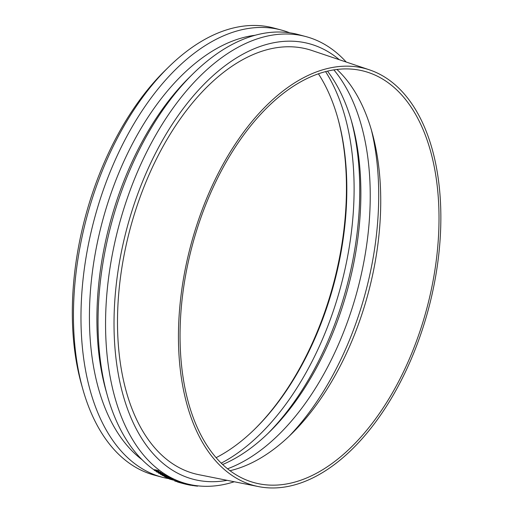 <?xml version="1.0" encoding="UTF-8"?>
<svg xmlns="http://www.w3.org/2000/svg" width="513" height="513" viewBox="0 0 513 513"><rect width="100%" height="100%" fill="white"/><g stroke="black" fill="none" stroke-linecap="round" stroke-linejoin="round"><path stroke-width="0.77" d="M156.798 471.114A232.107 132.348 104.9 0 0 157.613 471.691L155.253 470.703L156.798 471.114M156.202 470.684L156.625 470.793A232.107 132.348 104.9 0 0 156.914 471.005L158.267 471.364A232.107 132.348 104.9 0 0 158.575 471.588L157.222 471.229A232.107 132.348 104.9 0 0 158.293 471.986L154.618 470.53A232.107 132.348 -75.1 0 1 154.323 470.312L156.484 470.889A232.107 132.348 -75.1 0 1 156.202 470.684L156.465 470.036L156.888 470.145L156.625 470.793M154.323 470.312L154.586 469.664L156.414 470.152M158.459 471.556L158.293 471.986M156.888 470.145A231.395 131.944 104.9 0 0 157.17 470.357L158.53 470.716A231.395 131.944 104.9 0 0 158.838 470.94L158.575 471.588M158.53 470.716L158.267 471.364M157.17 470.357L156.914 471.005M159.492 472.563L160.21 473.05L157.036 472.056L159.492 472.563M156.6 471.941L160.71 473.037L156.6 471.941L156.638 471.062M160.71 473.037L160.96 472.383L160.71 473.037M158.132 471.306L160.96 472.383M161.338 473.788L158.883 473.268L161.338 473.788M158.446 473.153L162.55 474.249L158.446 473.153L158.472 472.281M162.55 474.249L162.801 473.589L162.55 474.249M161.088 472.864L162.801 473.589M163.198 474.948L160.749 474.422L163.198 474.948M160.312 474.307L164.423 475.404L160.312 474.307L160.325 473.441M162.942 474.038L164.667 474.743L164.526 475.955L166.218 476.609A232.107 132.348 -75.1 0 1 164.974 475.904L165.436 476.026A232.107 132.348 104.9 0 0 166.994 476.904L163.692 476.006A232.107 132.348 104.9 0 0 163.711 476.013L162.595 475.301L164.526 475.955M164.667 474.743L164.654 475.602M164.59 476.68L168.533 477.731A232.107 132.348 104.9 0 0 168.918 477.924L166.654 477.597L170.053 478.501A232.107 132.348 104.9 0 0 170.374 478.661L166.43 477.609A232.107 132.348 -75.1 0 1 165.943 477.366L168.033 477.674L164.91 476.84A232.107 132.348 -75.1 0 1 164.59 476.68L164.782 476.128M167.097 476.615L168.764 477.064L168.533 477.731M169.059 477.507L170.284 477.834A231.395 131.944 104.9 0 0 170.598 477.988L170.374 478.661M170.284 477.834L170.053 478.501M168.764 477.064A231.395 131.944 104.9 0 0 169.149 477.257L168.918 477.924M177.767 481.938L179.678 482.476A232.107 132.348 104.9 0 0 180.025 482.586L180.935 482.88A232.107 132.348 104.9 0 0 181.275 482.99L178.319 482.201A232.107 132.348 -75.1 0 1 177.973 482.092L177.274 481.874M180.307 481.983L181.127 482.201A231.395 131.944 104.9 0 0 181.467 482.303L181.275 482.99M181.127 482.201L180.935 482.88M178.819 482.355L181.782 483.143A232.107 132.348 104.9 0 0 182.121 483.246L179.165 482.457A232.107 132.348 -75.1 0 1 178.819 482.355L178.819 482.355M181.461 482.323L181.974 482.457L181.782 483.143M181.974 482.457A231.395 131.944 104.9 0 0 182.314 482.566L182.121 483.246M183.616 483.676L184.084 483.804L183.718 483.701L184.084 483.804L184.27 483.118L183.904 483.015L184.27 483.118L183.801 482.99L183.616 483.676L183.173 483.554A232.107 132.348 -75.1 0 0 183.192 483.56L184.225 483.842M180.48 482.81L181.929 483.201A232.107 132.348 -75.1 0 1 181.91 483.201L180.82 482.925A232.107 132.348 104.9 0 0 181.051 482.99L180.64 482.88A232.107 132.348 -75.1 0 1 180.409 482.816L179.556 482.592A232.107 132.348 -75.1 0 1 179.21 482.489L180.063 482.72A232.107 132.348 -75.1 0 1 179.428 482.534L179.839 482.643A232.107 132.348 104.9 0 0 180.473 482.829L181.32 483.066A232.107 132.348 -75.1 0 1 181.256 483.047A232.107 132.348 -75.1 0 1 180.685 482.893L181.095 483.002A232.107 132.348 104.9 0 0 181.673 483.156A232.107 132.348 104.9 0 0 181.737 483.175L183.673 483.695M183.051 483.515L183.237 482.836L183.801 482.99M183.353 482.874L183.173 483.554M183.231 482.842L183.853 483.009M184.314 483.855L185.161 484.086A232.107 132.348 104.9 0 0 185.514 484.169L185.687 483.496M185.34 483.4L185.161 484.086M189.855 485.029L190.83 485.285A232.107 132.348 104.9 0 0 191.202 485.349L191.323 484.836M191.24 485.176L192.894 485.612A232.107 132.348 104.9 0 0 193.247 485.664L193.343 485.215M190.951 484.766L190.83 485.285M192.997 485.157L192.894 485.612M195.293 485.843L196.774 486.074A232.107 132.348 104.9 0 0 197.588 486.151L197.659 485.824M195.703 485.58L195.633 485.907M193.292 485.452L194.902 485.882A232.107 132.348 104.9 0 0 195.28 485.92L195.363 485.529M194.985 485.478L194.902 485.882M186.7 484.426L189.836 485.118L190.002 484.432M185.514 484.15L186.341 484.375A232.107 132.348 104.9 0 0 186.694 484.452L186.854 483.804M186.508 483.714L186.341 484.375M182.314 482.573L183.013 482.765L182.827 483.451L182.461 483.361M182.551 482.63L182.359 483.317M183.013 482.765L182.641 482.675M177.787 482.079L178.306 482.214A232.107 132.348 104.9 0 0 178.697 482.335L178.178 482.194A232.107 132.348 -75.1 0 1 177.787 482.079L177.799 482.034M177.19 481.675L175.561 481.239L177.19 481.675M178.005 481.938L177.492 481.765M178.55 482.047L175.016 481.091A232.107 132.348 -75.1 0 1 174.696 480.976L179.621 482.419A232.107 132.348 -75.1 0 1 179.601 482.412L178.787 482.117M174.696 480.976L174.895 480.296L177.517 480.995L180.339 481.874L180.14 482.56M169.694 478.892L171.22 479.431A232.107 132.348 104.9 0 0 171.457 479.533L169.886 479.116A232.107 132.348 -75.1 0 1 169.598 478.988L169.277 478.821M168.745 478.43L171.611 479.527A232.107 132.348 104.9 0 0 171.906 479.655L173.375 480.046A232.107 132.348 104.9 0 0 173.727 480.2L169.784 479.142A232.107 132.348 -75.1 0 1 169.123 478.86L168.681 478.616L168.905 477.943M173.048 479.225L173.593 479.373A231.395 131.944 104.9 0 0 173.939 479.52L173.727 480.2M173.593 479.373L173.375 480.046M166.911 477.879A232.107 132.348 -75.1 0 1 166.616 477.731L172.605 479.54A232.107 132.348 104.9 0 0 172.9 479.681L166.911 477.879M170.534 478.18L172.83 478.873A231.395 131.944 104.9 0 0 173.125 479.007L172.9 479.681M172.83 478.873L172.605 479.54M162.262 475.442L162.64 475.179M164.974 475.904L165.218 475.243L165.673 475.365L165.436 476.026M164.769 475.295L165.148 475.442M165.673 475.365A231.395 131.944 104.9 0 0 167.232 476.237L166.994 476.904M346.204 62.028A231.395 131.944 104.9 0 0 313.071 38.898A231.395 131.944 104.9 0 0 305.895 36.59A231.395 131.944 104.9 0 0 120.529 219.801A231.395 131.944 104.9 0 0 179.46 481.444A231.395 131.944 104.9 0 0 186.636 483.746A231.395 131.944 104.9 0 0 234.261 481.758M305.895 36.59L298.393 34.589A231.395 131.944 104.9 0 0 193.189 73.622A231.395 131.944 104.9 0 0 107.345 395.51A231.395 131.944 104.9 0 0 154.4 470.126M155.574 470.934A231.395 131.944 104.9 0 0 156.459 471.518M163.788 475.808A231.395 131.944 104.9 0 0 164.724 476.282M173.76 480.097A231.395 131.944 104.9 0 0 174.843 480.469M371.944 70.736A215.774 123.037 104.9 0 0 369.54 69.877A215.774 123.037 104.9 0 0 193.491 235.659A215.774 123.037 104.9 0 0 247.349 483.413A215.774 123.037 104.9 0 0 258.411 486.574A215.774 123.037 104.9 0 0 427.951 310.936A215.774 123.037 104.9 0 0 371.944 70.736M371.008 73.417A212.94 121.421 104.9 0 0 368.635 72.57A212.94 121.421 104.9 0 0 194.902 236.172A212.94 121.421 104.9 0 0 248.055 480.668A212.94 121.421 104.9 0 0 258.962 483.791A212.94 121.421 104.9 0 0 426.277 310.461A212.94 121.421 104.9 0 0 371.008 73.417M229.971 470.703A216.948 123.71 104.9 0 0 368.334 292.724A216.948 123.71 104.9 0 0 336.977 69.486M289.589 435.749A228.554 130.328 104.9 0 0 371.271 129.481M227.516 468.799A222.52 126.884 104.9 0 0 357.51 289.839A222.52 126.884 104.9 0 0 333.899 69.915M222.623 464.528A222.52 126.884 104.9 0 0 269.357 432.106A222.52 126.884 104.9 0 0 351.912 122.562A222.52 126.884 104.9 0 0 327.525 71.179M267.568 433.851A228.554 130.328 104.9 0 0 351.225 120.164M221.199 463.156A228.554 130.328 104.9 0 0 341.036 285.446A228.554 130.328 104.9 0 0 325.608 71.66M216.069 457.692A223.354 127.359 104.9 0 0 254.967 428.894A223.354 127.359 104.9 0 0 337.83 118.189A223.354 127.359 104.9 0 0 318.438 73.84M289.717 32.813A231.395 131.944 104.9 0 0 288.486 32.338A231.395 131.944 104.9 0 0 281.31 30.036L273.801 28.029A231.395 131.944 104.9 0 0 168.604 67.068L165.006 70.602A225.361 128.506 104.9 0 0 81.394 384.096L82.76 388.95A231.395 131.944 104.9 0 0 147.372 472.883A231.395 131.944 104.9 0 0 154.548 475.192L162.05 477.193A231.395 131.944 104.9 0 0 168.706 478.648M254.371 429.477A225.361 128.506 104.9 0 0 337.605 117.387M168.604 67.068A231.395 131.944 104.9 0 0 82.76 388.95M281.31 30.036A231.395 131.944 104.9 0 0 95.944 213.241A231.395 131.944 104.9 0 0 154.875 474.884A231.395 131.944 104.9 0 0 162.05 477.193M255.185 35.262A225.361 128.506 104.9 0 0 102.305 221.776A225.361 128.506 104.9 0 0 141.998 459.648M193.189 73.622L189.592 77.155A225.361 128.506 104.9 0 0 105.979 390.65L107.345 395.51M339.324 59.713A225.361 128.506 104.9 0 0 316.123 45.939A225.361 128.506 104.9 0 0 130.405 215.96A225.361 128.506 104.9 0 0 185.988 476.949A225.361 128.506 104.9 0 0 227.144 480.341M369.54 69.877L312.019 50.537A219.641 125.243 104.9 0 0 132.816 219.288A219.641 125.243 104.9 0 0 187.643 471.485A219.641 125.243 104.9 0 0 198.897 474.705L258.411 486.574M183.327 482.868L183.141 483.554M196.845 485.728L196.774 486.074M179.877 481.707L179.678 482.387M177.517 480.995L177.318 481.675M181.256 483.047L181.673 483.156M184.308 483.862L184.494 483.175M161.986 475.218L162.223 474.557M184.43 483.156L186.636 483.746"/></g></svg>
